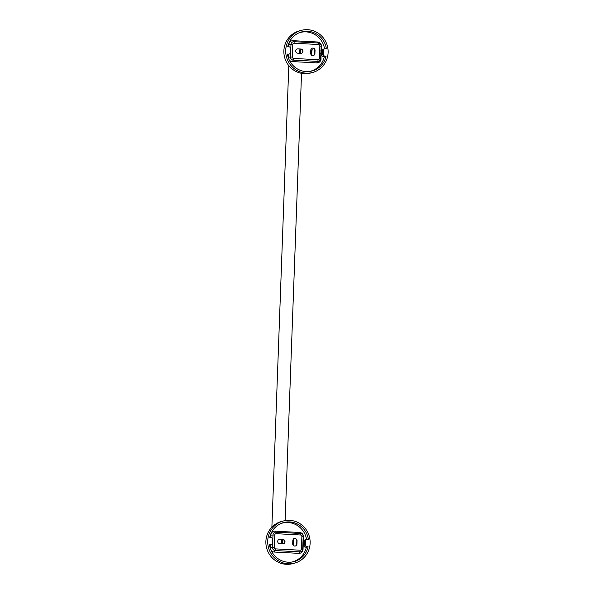<?xml version="1.0" encoding="UTF-8"?>
<svg xmlns="http://www.w3.org/2000/svg" width="594" height="594" viewBox="0 0 594 594"><rect width="100%" height="100%" fill="white"/><g stroke="black" fill="none" stroke-linecap="round" stroke-linejoin="round"><path stroke-width="0.89" d="M312.726 55.598A2.183 2.116 -105.2 0 1 310.684 53.312L310.803 50.134A2.183 2.116 -105.2 0 1 312.347 48.144A2.183 2.116 -105.2 0 1 315.043 50.364L314.924 53.534A2.183 2.116 -105.2 0 1 312.726 55.598M288.773 46.77L288.855 44.639A4.195 4.069 -105.2 0 1 293.087 40.682L317.552 41.996A4.195 4.069 -105.2 0 1 321.473 46.391L321.332 50.401M288.476 58.175A4.195 4.069 -105.2 0 1 288.394 57.18L288.506 54.254M320.998 54.373L321.02 58.932A4.195 4.069 -105.2 0 1 316.788 62.89L292.322 61.576A4.195 4.069 -105.2 0 1 289.085 59.675M300.794 53.363L297.698 53.2A2.183 2.116 -105.2 0 1 297.2 48.923A2.183 2.116 -105.2 0 1 297.854 48.849L300.958 49.02A2.183 2.116 -105.2 0 1 301.448 53.297A2.183 2.116 -105.2 0 1 300.794 53.363M312.236 48.181A2.183 2.116 -105.2 0 1 314.813 50.423L314.694 53.601A2.183 2.116 -105.2 0 1 313.261 55.554M297.089 48.953A2.183 2.116 -105.2 0 1 297.624 48.916L300.72 49.079A2.183 2.116 -105.2 0 1 301.329 53.326M282.974 543.837A5.524 5.361 -105.2 0 1 283.345 539.679M292.939 539.946A5.524 5.361 -105.2 0 1 292.916 544.824M293.518 545.589L294.008 545.233L293.399 538.491M281.482 539.486L281.727 543.777M282.039 539.515L282.484 543.814M304.841 541.386A1.76 0.401 93.1 0 1 304.856 541.379A1.76 0.401 93.1 0 1 305.168 542.864A1.76 0.401 93.1 0 1 304.804 544.809M283.197 521.027L281.363 521.525A21.807 21.176 74.8 0 0 266.015 544.802A21.807 21.176 74.8 0 0 286.293 564.3A21.807 21.176 74.8 0 0 292.812 563.609L294.646 563.112A21.807 21.176 -105.2 0 1 288.127 563.803A21.807 21.176 -105.2 0 1 267.849 544.304A21.807 21.176 -105.2 0 1 283.197 521.027A21.807 21.176 -105.2 0 1 289.716 520.337A21.807 21.176 -105.2 0 1 309.994 539.835A21.807 21.176 -105.2 0 1 294.646 563.112M308.108 546.784L306.935 546.725A1.678 1.626 -105.2 0 1 305.361 544.965L305.509 540.948A1.678 1.626 -105.2 0 1 307.202 539.367L308.383 539.434A20.211 19.624 74.8 0 0 289.657 521.926A20.211 19.624 74.8 0 0 281.764 523.173A20.211 19.624 74.8 0 0 269.735 537.355L270.909 537.414A1.678 1.626 -105.2 0 1 272.483 539.174L272.334 543.191A1.678 1.626 -105.2 0 1 270.641 544.772L269.461 544.705A20.211 19.624 74.8 0 0 292.322 561.983A20.211 19.624 74.8 0 0 308.108 546.784L306.363 547.208A20.04 19.468 74.8 0 1 291.513 562.102M306.571 539.456A20.04 19.468 74.8 0 0 288.068 522.527A20.04 19.468 74.8 0 0 281.007 523.485M303.786 545.158L303.779 545.396A1.678 1.626 74.8 0 0 305.353 547.156L306.363 547.208M303.905 541.988L303.89 542.448M306.697 539.419L305.116 539.849A1.678 1.626 74.8 0 0 303.965 541.067M304.432 544.475A1.76 0.401 93.1 0 1 304.522 541.98M304.544 541.884A1.76 0.401 93.1 0 1 304.796 541.394L304.484 541.572M269.542 545.144L271.139 544.72M302.992 541.089L302.97 545.114L303.437 543.926L303.252 541.401M303.133 545.017L303.675 544.097L303.631 541.394M303.311 545.166L303.564 541.208M303.4 544.735L303.683 545.181L304.083 544.119L304.121 542.018L303.512 541.097M303.489 541.127L303.289 541.542M303.72 545.188L304.158 542.025L303.527 541.127M303.504 541.164L303.311 541.609M303.734 544.483L304.091 545.203L304.492 544.141L304.529 542.04L304.106 541.008L303.683 541.594M303.66 541.676L303.408 543.191M304.128 545.203L304.566 542.047L303.935 541.149M303.913 541.186L303.734 541.58M303.675 541.765L303.497 542.716M304.239 544.03L304.492 545.225L304.9 544.163L304.93 542.062L304.321 541.141M304.299 541.171L304.091 541.617M304.069 541.698L303.89 542.515M304.343 544.936L304.685 545.106L304.937 544.163L304.974 542.07L304.343 541.171M304.321 541.208L304.113 541.698M304.083 541.787L303.905 542.738M304.663 541.268L304.499 541.639M304.477 541.721L304.299 542.537M303.423 543.985L303.512 544.824M304.418 542.107L304.314 542.76M304.685 545.106L304.856 541.453M304.455 541.624L304.195 542.53M304.165 542.745L304.098 544.022M304.366 544.884L304.447 541.431M304.046 541.602L303.794 542.508M303.757 542.723L303.69 544M303.957 544.861L304.039 541.409M303.645 541.58L303.4 542.374M303.549 544.839L303.705 541.513M301.188 30.391L299.354 30.888A21.807 21.176 74.8 0 0 284.006 54.165A21.807 21.176 74.8 0 0 304.284 73.663A21.807 21.176 74.8 0 0 310.803 72.973L312.637 72.475A21.807 21.176 -105.2 0 1 306.118 73.166A21.807 21.176 -105.2 0 1 285.84 53.668A21.807 21.176 -105.2 0 1 301.188 30.391A21.807 21.176 -105.2 0 1 307.707 29.7A21.807 21.176 -105.2 0 1 327.985 49.198A21.807 21.176 -105.2 0 1 312.637 72.475M326.099 56.148L324.925 56.088A1.678 1.626 -105.2 0 1 323.351 54.329L323.5 50.312A1.678 1.626 -105.2 0 1 325.193 48.73L326.373 48.79A20.211 19.624 74.8 0 0 307.647 31.289A20.211 19.624 74.8 0 0 299.755 32.536A20.211 19.624 74.8 0 0 287.726 46.718L288.899 46.778A1.678 1.626 -105.2 0 1 290.473 48.537L290.325 52.547A1.678 1.626 -105.2 0 1 288.632 54.136L287.451 54.069A20.211 19.624 74.8 0 0 310.313 71.347A20.211 19.624 74.8 0 0 326.099 56.148L324.354 56.571A20.04 19.468 74.8 0 1 309.504 71.466M324.562 48.819A20.04 19.468 74.8 0 0 306.059 31.883A20.04 19.468 74.8 0 0 298.997 32.848M321.785 54.358L321.77 54.759A1.678 1.626 74.8 0 0 323.344 56.519L324.354 56.571M324.688 48.782L323.106 49.213A1.678 1.626 74.8 0 0 321.978 50.364L321.777 50.475M322.691 54.262A1.76 0.401 93.1 0 1 322.653 54.262A1.76 0.401 93.1 0 1 322.639 54.262L322.72 50.809M322.601 54.24A1.76 0.401 93.1 0 1 322.379 53.579M322.364 53.415A1.76 0.401 93.1 0 1 322.423 51.797M287.734 54.462A1.678 1.626 -105.2 0 1 287.533 54.507L289.137 54.084M294.743 546.064A2.183 2.116 -105.2 0 1 292.701 543.777L292.812 540.607A2.183 2.116 -105.2 0 1 294.364 538.617A2.183 2.116 -105.2 0 1 297.059 540.83L296.941 544.007A2.183 2.116 -105.2 0 1 294.743 546.064M270.782 537.407L270.871 535.112A4.195 4.069 -105.2 0 1 275.104 531.155L299.569 532.469A4.195 4.069 -105.2 0 1 303.489 536.865L303.341 540.963M303.192 545.114L303.029 549.405A4.195 4.069 -105.2 0 1 298.804 553.363L274.331 552.049A4.195 4.069 -105.2 0 1 270.411 547.646L270.508 544.891M282.811 543.837L279.707 543.666A2.183 2.116 -105.2 0 1 279.217 539.389A2.183 2.116 -105.2 0 1 279.871 539.322L282.967 539.486A2.183 2.116 -105.2 0 1 283.464 543.762A2.183 2.116 -105.2 0 1 282.811 543.837M294.245 538.647A2.183 2.116 -105.2 0 1 296.822 540.896L296.71 544.074A2.183 2.116 -105.2 0 1 295.277 546.027M279.106 539.426A2.183 2.116 -105.2 0 1 279.64 539.382L282.737 539.552A2.183 2.116 -105.2 0 1 283.345 543.792M301.017 53.363A5.524 5.361 -105.2 0 1 301.255 49.183M310.966 49.376A5.524 5.361 -105.2 0 1 310.862 54.262M311.308 54.938L312.184 49.406L311.412 48.693M300.675 49.079L299.94 53.319M299.985 49.042L299.279 53.282M320.968 54.277L321.243 51.262C321.257 54.084 321.012 54.871 320.522 53.638M320.857 53.683C321.347 55.004 321.577 54.165 321.547 51.166L320.782 50.765M321.168 54.522L321.725 53.126L321.495 50.75M320.901 53.683C321.384 55.004 321.614 54.165 321.584 51.166L321.154 50.319M321.257 53.542L321.354 54.247M321.369 54.306L322.134 53.148L321.903 50.772M321.265 53.705C321.755 55.027 321.985 54.188 321.955 51.188L321.369 50.453M321.54 51.121L321.376 54.18M321.309 53.705C321.792 55.027 322.022 54.188 321.993 51.188L321.562 50.342M321.658 53.564L321.755 54.269M321.777 54.329L322.542 53.17L322.312 50.794M321.673 53.72C322.163 55.049 322.386 54.21 322.364 51.21L321.985 50.364M321.696 53.363L321.785 54.203M321.71 53.727C322.2 55.049 322.431 54.21 322.401 51.21L322.007 50.364M322.163 51.893L322.163 54.292M322.186 54.351L322.72 54.165M322.082 53.742C322.564 55.071 322.794 54.232 322.772 51.225L322.186 50.497M322.171 52.109L322.193 54.225M322.208 54.292L321.77 54.759M322.119 53.75C322.609 55.071 322.839 54.232 322.809 51.233L322.416 50.386M321.525 51.032L321.309 52.138M323.173 51.247L322.594 50.52M322.379 53.594L322.594 54.269M322.319 50.98L322.126 51.544M321.97 53.579L322.186 54.247M321.911 50.958L321.718 51.522M321.621 52.079L321.547 53.356M321.562 53.557L321.777 54.225M321.502 50.935L321.287 51.626M321.168 53.675L321.369 54.203M318.607 44.528L294.141 43.214A1.337 1.299 74.8 0 0 292.79 44.476L292.33 57.009A1.337 1.299 74.8 0 0 293.584 58.42L318.05 59.734A1.337 1.299 74.8 0 0 319.401 58.464L319.862 45.931A1.337 1.299 74.8 0 0 318.607 44.528A1.678 0.379 93.1 0 0 318.399 43.006A2.933 2.851 -105.2 0 1 321.146 46.087L320.686 58.62A2.933 2.851 -105.2 0 1 317.723 61.397L293.258 60.083A2.933 2.851 -105.2 0 1 290.511 57.002L290.971 44.461A2.933 2.851 -105.2 0 1 293.933 41.691L318.399 43.006L317.552 41.996M319.862 45.931L321.473 46.391M294.141 43.214A1.678 0.379 93.1 0 0 293.933 41.691L293.087 40.682M292.79 44.476L288.855 44.639M292.33 57.009L288.394 57.18M293.584 58.42A1.678 0.379 93.1 0 1 293.258 60.083L292.322 61.576M318.05 59.734A1.678 0.379 93.1 0 1 317.723 61.397L316.788 62.89M319.401 58.464L321.02 58.932M306.935 546.725L305.353 547.156M305.361 544.965L304.648 545.158M304.596 545.173L303.779 545.396M305.509 540.948L304.729 541.164M270.641 544.772L269.52 545.077M324.925 56.088L323.344 56.519M323.351 54.329L322.445 54.574M323.5 50.312L322.943 50.468M288.632 54.136L287.511 54.44M300.623 534.994L276.158 533.679A1.337 1.299 74.8 0 0 274.807 534.949L274.346 547.482A1.337 1.299 74.8 0 0 275.594 548.886L300.067 550.2A1.337 1.299 74.8 0 0 301.418 548.938L301.878 536.404A1.337 1.299 74.8 0 0 300.623 534.994A1.678 0.379 93.1 0 0 300.416 533.479A2.933 2.851 -105.2 0 1 303.163 536.56L302.702 549.094A2.933 2.851 -105.2 0 1 299.74 551.863L275.274 550.549A2.933 2.851 -105.2 0 1 272.527 547.475L272.988 534.934A2.933 2.851 -105.2 0 1 275.943 532.165L300.416 533.479L299.569 532.469M301.878 536.404L303.489 536.865M276.158 533.679A1.678 0.379 93.1 0 0 275.943 532.165L275.104 531.155M274.807 534.949L270.871 535.112M274.346 547.482L270.411 547.646M275.594 548.886A1.678 0.379 93.1 0 1 275.274 550.549L274.331 552.049M300.067 550.2A1.678 0.379 93.1 0 1 299.74 551.863L298.804 553.363M301.418 548.938L303.029 549.405M271.881 527.16L288.803 65.644M285.127 520.604L301.529 73.329"/></g></svg>
